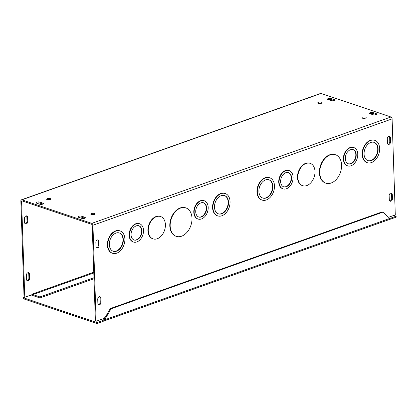 <?xml version="1.0" encoding="UTF-8"?>
<svg xmlns="http://www.w3.org/2000/svg" width="417" height="417" viewBox="0 0 417 417"><rect width="100%" height="100%" fill="white"/><g stroke="black" fill="none" stroke-linecap="round" stroke-linejoin="round"><path stroke-width="0.63" d="M102.478 319.015L102.848 319.135A1.605 1.022 -109.6 0 0 103.333 319.146A1.605 1.022 -109.6 0 0 103.838 318.531M341.575 165.069A15.007 10.352 108.6 0 0 335.461 154.728A15.007 10.352 108.6 0 0 320.861 165.643A15.007 10.352 108.6 0 0 325.88 183.172A15.007 10.352 108.6 0 0 341.575 165.069M325.698 183.11A15.007 10.352 -71.4 0 1 325.515 183.047A15.007 10.352 -71.4 0 1 320.496 165.523A15.007 10.352 -71.4 0 1 335.096 154.603A15.007 10.352 -71.4 0 1 335.278 154.665M272.921 186.43A9.648 6.656 108.6 0 0 268.986 179.779A9.648 6.656 108.6 0 0 259.603 186.8A9.648 6.656 108.6 0 0 262.825 198.065A9.648 6.656 108.6 0 0 272.921 186.43M262.647 198.002A9.648 6.656 108.6 0 0 272.556 186.305A9.648 6.656 108.6 0 0 268.803 179.722M274.475 185.878A11.791 8.131 108.6 0 0 269.669 177.746A11.791 8.131 108.6 0 0 258.201 186.326A11.791 8.131 108.6 0 0 262.142 200.097A11.791 8.131 108.6 0 0 274.475 185.878M261.959 200.035A11.791 8.131 -71.4 0 1 261.777 199.978A11.791 8.131 -71.4 0 1 257.836 186.206A11.791 8.131 -71.4 0 1 269.304 177.626A11.791 8.131 -71.4 0 1 269.486 177.689M314.986 171.47A11.791 8.131 108.6 0 0 310.185 163.344A11.791 8.131 108.6 0 0 298.713 171.924A11.791 8.131 108.6 0 0 302.653 185.695A11.791 8.131 108.6 0 0 314.986 171.47M302.471 185.628A11.791 8.131 -71.4 0 1 302.289 185.57A11.791 8.131 -71.4 0 1 298.348 171.799A11.791 8.131 -71.4 0 1 309.821 163.219A11.791 8.131 -71.4 0 1 309.998 163.287M378.094 149.036A9.648 6.656 108.6 0 0 374.164 142.385A9.648 6.656 108.6 0 0 364.776 149.401A9.648 6.656 108.6 0 0 368.002 160.67A9.648 6.656 108.6 0 0 378.094 149.036M367.82 160.608A9.648 6.656 108.6 0 0 377.729 148.911A9.648 6.656 108.6 0 0 373.976 142.327M379.652 148.478A11.791 8.131 108.6 0 0 374.847 140.352A11.791 8.131 108.6 0 0 363.374 148.932A11.791 8.131 108.6 0 0 367.32 162.703A11.791 8.131 108.6 0 0 379.652 148.478M367.137 162.64A11.791 8.131 -71.4 0 1 366.955 162.578A11.791 8.131 -71.4 0 1 363.009 148.806A11.791 8.131 -71.4 0 1 374.482 140.232A11.791 8.131 -71.4 0 1 374.664 140.294M291.551 177.772A7.506 5.176 108.6 0 0 288.491 172.602A7.506 5.176 108.6 0 0 281.194 178.059A7.506 5.176 108.6 0 0 283.701 186.821A7.506 5.176 108.6 0 0 291.551 177.772M283.518 186.753A7.506 5.176 108.6 0 0 291.186 177.647A7.506 5.176 108.6 0 0 288.309 172.544M293.109 177.22A9.648 6.656 108.6 0 0 289.174 170.569A9.648 6.656 108.6 0 0 279.791 177.585A9.648 6.656 108.6 0 0 283.018 188.854A9.648 6.656 108.6 0 0 293.109 177.22M282.835 188.786A9.648 6.656 -71.4 0 1 282.653 188.729A9.648 6.656 -71.4 0 1 279.426 177.465A9.648 6.656 -71.4 0 1 288.809 170.444A9.648 6.656 -71.4 0 1 288.991 170.511M356.212 154.78A7.506 5.176 108.6 0 0 353.152 149.609A7.506 5.176 108.6 0 0 345.855 155.067A7.506 5.176 108.6 0 0 348.362 163.829A7.506 5.176 108.6 0 0 356.212 154.78M348.185 163.761A7.506 5.176 108.6 0 0 355.847 154.655A7.506 5.176 108.6 0 0 352.97 149.552M357.77 154.227A9.648 6.656 108.6 0 0 353.84 147.576A9.648 6.656 108.6 0 0 344.452 154.592A9.648 6.656 108.6 0 0 347.679 165.862A9.648 6.656 108.6 0 0 357.77 154.227M347.497 165.794A9.648 6.656 -71.4 0 1 347.314 165.737A9.648 6.656 -71.4 0 1 344.088 154.472A9.648 6.656 -71.4 0 1 353.475 147.451A9.648 6.656 -71.4 0 1 353.658 147.519M23.331 297.748L23.368 298.754L96.984 323.55L103.218 321.335L103.181 320.329L96.953 322.544L23.331 297.748L24.77 297.238L21.585 201.213A0.537 0.339 70.4 0 1 21.934 200.832L91.818 224.372A0.537 0.339 -109.6 0 1 92.204 224.998L95.389 321.027L96.124 321.272L103.911 318.505L103.896 317.999L105.079 317.582M96.124 321.272L92.939 225.248A1.605 1.022 -109.6 0 0 91.787 223.366L21.903 199.826A1.605 1.022 -109.6 0 0 21.413 199.821L320.579 93.45A1.605 1.022 70.4 0 1 321.069 93.455L390.948 116.995A1.605 1.022 70.4 0 1 392.105 118.876L395.29 214.901L388.592 217.283M176.115 236.293A15.007 10.352 -71.4 0 1 175.932 236.236A15.007 10.352 -71.4 0 1 170.913 218.706A15.007 10.352 -71.4 0 1 185.513 207.791A15.007 10.352 -71.4 0 1 185.695 207.854M112.381 253.218A11.791 8.131 -71.4 0 1 112.194 253.161A11.791 8.131 -71.4 0 1 108.253 239.389A11.791 8.131 -71.4 0 1 119.726 230.81A11.791 8.131 -71.4 0 1 119.908 230.877M152.893 238.816A11.791 8.131 -71.4 0 1 152.705 238.759A11.791 8.131 -71.4 0 1 148.765 224.987A11.791 8.131 -71.4 0 1 160.237 216.407A11.791 8.131 -71.4 0 1 160.42 216.47M217.554 215.824A11.791 8.131 -71.4 0 1 217.372 215.766A11.791 8.131 -71.4 0 1 213.426 201.995A11.791 8.131 -71.4 0 1 224.899 193.415A11.791 8.131 -71.4 0 1 225.081 193.478M133.252 241.975A9.648 6.656 -71.4 0 1 133.07 241.917A9.648 6.656 -71.4 0 1 129.843 230.648A9.648 6.656 -71.4 0 1 139.231 223.632A9.648 6.656 -71.4 0 1 139.408 223.694M197.919 218.982A9.648 6.656 -71.4 0 1 197.731 218.925A9.648 6.656 -71.4 0 1 194.504 207.656A9.648 6.656 -71.4 0 1 203.892 200.64A9.648 6.656 -71.4 0 1 204.075 200.702M392.282 194.603L392.418 198.628A2.142 1.48 -71.4 0 1 390.171 201.213A2.142 1.48 -71.4 0 1 389.301 199.738L389.165 195.714A2.142 1.48 -71.4 0 1 391.407 193.128A2.142 1.48 -71.4 0 1 392.282 194.603L391.547 194.358A2.142 1.48 108.6 0 0 391.016 193.076M97.865 303.357L97.729 299.338A2.142 1.48 -71.4 0 1 99.971 296.753A2.142 1.48 -71.4 0 1 100.846 298.228L100.982 302.252A2.142 1.48 -71.4 0 1 98.735 304.837A2.142 1.48 -71.4 0 1 97.865 303.357M390.531 141.816A2.142 1.48 -71.4 0 1 388.29 144.402A2.142 1.48 -71.4 0 1 387.414 142.922L387.284 138.903A2.142 1.48 -71.4 0 1 389.525 136.317A2.142 1.48 -71.4 0 1 390.395 137.792L390.531 141.816L389.796 141.566L389.66 137.547A2.142 1.48 108.6 0 0 389.134 136.265M99.095 245.441A2.142 1.48 -71.4 0 1 96.853 248.026A2.142 1.48 -71.4 0 1 95.978 246.546L95.847 242.527A2.142 1.48 -71.4 0 1 98.089 239.942A2.142 1.48 -71.4 0 1 98.965 241.417L99.095 245.441L98.36 245.191L98.224 241.172A2.142 1.48 108.6 0 0 97.698 239.89M21.413 199.821A1.605 1.022 -109.6 0 0 20.85 200.963L24.035 296.993L24.77 297.238L32.557 294.47L32.542 293.964L93.768 272.197M27.042 280.605A2.142 1.48 108.6 0 0 28.893 277.967L28.757 273.948A2.142 1.48 108.6 0 0 28.226 272.666M25.156 223.793A2.142 1.48 108.6 0 0 27.006 221.156L26.87 217.137A2.142 1.48 108.6 0 0 26.344 215.855M191.997 218.258A15.007 10.352 108.6 0 0 185.878 207.911A15.007 10.352 108.6 0 0 171.278 218.831A15.007 10.352 108.6 0 0 176.297 236.356A15.007 10.352 108.6 0 0 191.997 218.258M123.338 239.619A9.648 6.656 108.6 0 0 119.403 232.967A9.648 6.656 108.6 0 0 110.02 239.983A9.648 6.656 108.6 0 0 113.247 251.253A9.648 6.656 108.6 0 0 123.338 239.619M113.064 251.185A9.648 6.656 108.6 0 0 122.973 239.494A9.648 6.656 108.6 0 0 119.22 232.91M124.897 239.061A11.791 8.131 108.6 0 0 120.091 230.935A11.791 8.131 108.6 0 0 108.618 239.514A11.791 8.131 108.6 0 0 112.559 253.286A11.791 8.131 108.6 0 0 124.897 239.061M165.408 224.659A11.791 8.131 108.6 0 0 160.602 216.532A11.791 8.131 108.6 0 0 149.13 225.107A11.791 8.131 108.6 0 0 153.07 238.878A11.791 8.131 108.6 0 0 165.408 224.659M228.511 202.219A9.648 6.656 108.6 0 0 224.581 195.568A9.648 6.656 108.6 0 0 215.193 202.589A9.648 6.656 108.6 0 0 218.419 213.858A9.648 6.656 108.6 0 0 228.511 202.219M218.237 213.791A9.648 6.656 108.6 0 0 228.146 202.099A9.648 6.656 108.6 0 0 224.398 195.51M230.069 201.666A11.791 8.131 108.6 0 0 225.263 193.54A11.791 8.131 108.6 0 0 213.791 202.115A11.791 8.131 108.6 0 0 217.737 215.886A11.791 8.131 108.6 0 0 230.069 201.666M141.968 230.955A7.506 5.176 108.6 0 0 138.908 225.785A7.506 5.176 108.6 0 0 131.61 231.242A7.506 5.176 108.6 0 0 134.118 240.01A7.506 5.176 108.6 0 0 141.968 230.955M133.94 239.942A7.506 5.176 108.6 0 0 141.603 230.836A7.506 5.176 108.6 0 0 138.725 225.727M143.526 230.403A9.648 6.656 108.6 0 0 139.596 223.752A9.648 6.656 108.6 0 0 130.208 230.773A9.648 6.656 108.6 0 0 133.435 242.037A9.648 6.656 108.6 0 0 143.526 230.403M206.629 207.963A7.506 5.176 108.6 0 0 203.574 202.792A7.506 5.176 108.6 0 0 196.271 208.25A7.506 5.176 108.6 0 0 198.784 217.017A7.506 5.176 108.6 0 0 206.629 207.963M198.601 216.949A7.506 5.176 108.6 0 0 206.264 207.843A7.506 5.176 108.6 0 0 203.387 202.735M208.187 207.411A9.648 6.656 108.6 0 0 204.257 200.759A9.648 6.656 108.6 0 0 194.869 207.781A9.648 6.656 108.6 0 0 198.096 219.05A9.648 6.656 108.6 0 0 208.187 207.411M389.827 201.02A2.142 1.48 108.6 0 0 391.678 198.377L391.547 194.358M98.396 304.639A2.142 1.48 108.6 0 0 100.247 302.002L100.111 297.983A2.142 1.48 108.6 0 0 99.58 296.701M26.511 279.322L26.375 275.303A2.142 1.48 -71.4 0 1 28.622 272.718A2.142 1.48 -71.4 0 1 29.492 274.193L29.628 278.217A2.142 1.48 -71.4 0 1 27.381 280.803A2.142 1.48 -71.4 0 1 26.511 279.322M387.946 144.209A2.142 1.48 108.6 0 0 389.796 141.566M96.509 247.828A2.142 1.48 108.6 0 0 98.36 245.191M27.741 221.406A2.142 1.48 -71.4 0 1 25.5 223.992A2.142 1.48 -71.4 0 1 24.624 222.511L24.494 218.492A2.142 1.48 -71.4 0 1 26.735 215.907A2.142 1.48 -71.4 0 1 27.611 217.382L27.741 221.406L27.006 221.156M328.116 99.606A2.142 0.74 178.1 0 1 327.533 99.126A2.142 0.74 178.1 0 1 328.872 98.391A2.142 0.74 178.1 0 1 331.234 98.501L334.179 99.491A2.142 0.74 178.1 0 1 334.762 99.971A2.142 0.74 178.1 0 1 333.423 100.705A2.142 0.74 178.1 0 1 331.062 100.596L328.116 99.606A2.142 0.74 -1.9 0 1 331.27 99.507L334.21 100.497L334.179 99.491M36.748 203.209A2.142 0.74 178.1 0 1 36.159 202.725A2.142 0.74 178.1 0 1 37.499 201.99A2.142 0.74 178.1 0 1 39.86 202.099L42.805 203.089A2.142 0.74 178.1 0 1 43.389 203.574A2.142 0.74 178.1 0 1 42.049 204.309A2.142 0.74 178.1 0 1 39.688 204.2L36.748 203.209A2.142 0.74 -1.9 0 1 39.896 203.105L42.836 204.095L42.805 203.089M376.108 113.612L376.139 114.618L373.199 113.627A2.142 0.74 -1.9 0 0 370.051 113.732A2.142 0.74 178.1 0 1 369.462 113.247A2.142 0.74 178.1 0 1 370.802 112.512A2.142 0.74 178.1 0 1 373.163 112.621L376.108 113.612A2.142 0.74 178.1 0 1 376.692 114.096A2.142 0.74 178.1 0 1 375.352 114.831A2.142 0.74 178.1 0 1 372.991 114.722L370.051 113.732M81.617 218.326L78.677 217.33A2.142 0.74 178.1 0 1 78.088 216.85A2.142 0.74 178.1 0 1 79.428 216.115A2.142 0.74 178.1 0 1 81.789 216.225L84.734 217.215A2.142 0.74 178.1 0 1 85.318 217.7A2.142 0.74 178.1 0 1 83.979 218.435A2.142 0.74 178.1 0 1 81.617 218.326M84.734 217.215L84.766 218.221L81.826 217.231A2.142 0.74 -1.9 0 0 78.677 217.335M50.389 199.628A2.142 0.74 -1.9 0 0 47.246 199.733A2.142 0.74 178.1 0 1 46.657 199.248A2.142 0.74 178.1 0 1 48.773 198.44A2.142 0.74 178.1 0 1 50.942 199.107A2.142 0.74 178.1 0 1 49.602 199.842A2.142 0.74 178.1 0 1 47.241 199.733M94.523 214.494A2.142 0.74 -1.9 0 0 91.38 214.599A2.142 0.74 178.1 0 1 90.791 214.114A2.142 0.74 178.1 0 1 92.913 213.306A2.142 0.74 178.1 0 1 95.081 213.973A2.142 0.74 178.1 0 1 93.742 214.708A2.142 0.74 178.1 0 1 91.38 214.599M321.507 103.228A2.142 0.74 -1.9 0 0 318.364 103.333A2.142 0.74 178.1 0 1 317.775 102.848A2.142 0.74 178.1 0 1 319.891 102.04A2.142 0.74 178.1 0 1 322.06 102.707A2.142 0.74 178.1 0 1 320.72 103.442A2.142 0.74 178.1 0 1 318.359 103.333M365.641 118.094A2.142 0.74 -1.9 0 0 362.498 118.199A2.142 0.74 178.1 0 1 361.909 117.714A2.142 0.74 178.1 0 1 364.031 116.906A2.142 0.74 178.1 0 1 366.194 117.573A2.142 0.74 178.1 0 1 364.854 118.308A2.142 0.74 178.1 0 1 362.493 118.199M32.041 294.652A1.605 1.022 -109.6 0 0 32.964 295.596L39.954 297.952L93.987 278.738M93.955 277.732L39.917 296.946L32.927 294.59A0.537 0.339 70.4 0 1 32.547 293.964M39.917 296.946L39.954 297.952M321.033 103.38L321.022 103.108M30.16 295.345L29.565 295.533M103.035 320.282L103.932 319.558L104.667 319.803L103.406 321.189L103.192 320.673M103.213 321.252A1.605 1.022 -109.6 0 0 103.338 321.22L390.036 219.279A1.605 1.022 70.4 0 0 390.103 219.253L389.843 218.404L382.874 212.154L382.134 211.909L110.328 308.554L111.063 308.799L104.667 319.803L389.843 218.404M103.932 319.558L110.328 308.554M111.063 308.799L382.874 212.154M103.004 320.199A0.537 0.339 70.4 0 1 102.817 320.204L103.39 320.001M29.935 295.658L32.151 294.866M389.916 219.321L396.15 217.179L396.119 216.173L389.89 218.482M103.181 320.329L102.811 320.204M393.851 215.412L396.119 216.173M96.953 322.544L96.984 323.55M392.105 118.876L92.939 225.248M392.418 198.628L391.678 198.377M100.846 298.228L100.111 297.983M100.982 302.252L100.247 302.002M28.757 273.948L29.492 274.193M28.893 277.967L29.628 278.217M390.395 137.792L389.66 137.547M98.965 241.417L98.224 241.172M26.87 217.137L27.611 217.382M331.234 98.501L331.27 99.507M39.86 202.099L39.896 203.105M373.163 112.621L373.199 113.627M81.789 216.225L81.826 217.231M93.794 272.953L32.927 294.59M22.304 200.958L21.585 201.213M321.069 93.455L21.903 199.826M91.787 223.366L390.948 116.995M335.461 154.728L335.096 154.603M325.88 183.172L325.515 183.047M269.669 177.746L269.304 177.626M262.142 200.097L261.777 199.978M310.185 163.344L309.821 163.219M302.653 185.695L302.289 185.57M374.847 140.352L374.482 140.232M367.32 162.703L366.955 162.578M289.174 170.569L288.809 170.444M283.018 188.854L282.653 188.729M353.84 147.576L353.475 147.451M347.679 165.862L347.314 165.737M185.878 207.911L185.513 207.791M176.297 236.356L175.932 236.236M120.091 230.935L119.726 230.81M112.559 253.286L112.194 253.161M160.602 216.532L160.237 216.407M153.07 238.878L152.705 238.759M225.263 193.54L224.899 193.415M217.737 215.886L217.372 215.766M139.596 223.752L139.231 223.632M133.435 242.037L133.07 241.917M204.257 200.759L203.892 200.64M198.096 219.05L197.731 218.925M103.333 319.146L104.386 318.77"/></g></svg>
